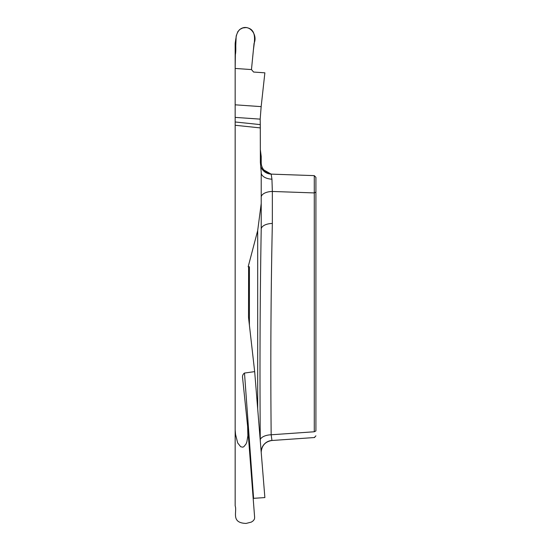 <?xml version="1.0" encoding="UTF-8"?>
<svg xmlns="http://www.w3.org/2000/svg" width="551" height="551" viewBox="0 0 551 551"><rect width="100%" height="100%" fill="white"/><g stroke="black" fill="none" stroke-linecap="round" stroke-linejoin="round"><path stroke-width="0.83" d="M235.16 104.814L261.16 106.632L264.873 72.828L253.591 72.043L251.463 69.578L253.246 51.594C253.894 43.343 258.233 29.175 246.097 27.571L242.702 27.97L239.94 29.382L237.867 31.586L236.186 35.973L235.16 59.453L235.16 121.978L260.279 124.616L260.175 119.133L235.16 117.384M260.279 124.616L260.375 162.407L261.215 172.318L261.215 229.223C260.017 298.373 259.7 368.474 260.272 439.533L260.306 441.199M257.696 408.945L257.696 230.552L248.17 266.774L248.611 266.774L248.522 316.598A12.866 11.537 -90 0 0 248.611 318.209L254.672 371.622L244.492 373.055C242.846 374.219 242.226 375.892 242.619 378.069L247.619 426.274L247.888 435.724L246.862 441.923L245.987 444.085L243.79 446.744L242.736 447.171L240.691 446.737L237.688 442.949L235.552 434.463L235.16 429.808L235.16 121.978M257.696 230.552L261.215 203.471M235.821 38.777L235.16 43.377L235.16 59.453M235.16 429.808L235.16 505.846C237.371 511.638 230.476 522.906 246.097 523.429L251.387 522.086L253.412 520.654L254.493 518.946L254.631 517.41M314.277 431.77L314.277 175.631L315.916 177.332L315.916 430.923L314.277 431.77C314.352 439.395 314.352 439.395 314.277 431.77L271.168 434.78A11.537 5.772 -1 0 0 260.272 439.533M315.916 177.332L314.277 175.631L271.168 174.123L271.946 179.185L272.346 191.459L272.346 223.458C270.858 293.924 270.465 364.363 271.168 434.78L271.946 440.469A11.537 11.502 -0 0 0 261.215 451.944L261.215 452.371M261.215 451.944L261.036 450.215M272.346 223.458A11.537 5.772 0 0 0 261.215 229.223M260.561 164.563L261.215 162.635L261.215 156.546L260.375 149.886M272.346 174.164A11.537 11.537 0 0 1 261.215 162.635M260.899 166.953L261.883 168.847L271.168 174.123A11.537 11.537 -88 0 1 260.905 166.987M261.16 106.632L260.175 119.133M271.946 179.185A11.537 6.495 -0 0 1 261.215 172.711L261.215 175.673M315.916 192.072L314.277 192.926L272.346 191.459A11.537 5.772 -0 0 0 261.215 197.224M248.611 266.774L249.403 266.774L249.403 325.152M254.672 371.622L264.873 497.574L253.171 498.359M251.47 69.522L254.052 43.371C258.24 34.376 248.384 22.426 239.513 29.726C233.452 36.428 236.868 46.518 235.367 54.728L235.16 68.441L251.463 69.578M260.375 127.915L235.16 125.27M244.492 373.055L253.591 498.304M272.001 440.497L314.676 437.515M314.332 437.542L315.916 435.841M271.946 440.497C265.396 441.565 261.815 445.401 261.215 452.006M247.75 427.872L254.638 517.444"/></g></svg>
